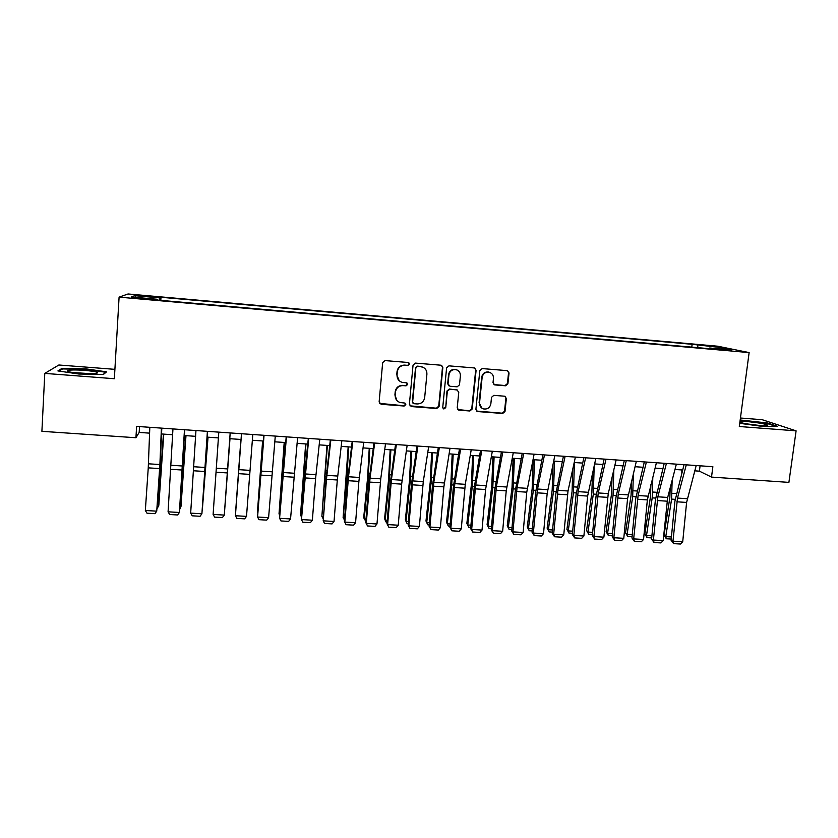 <?xml version="1.0" encoding="UTF-8"?>
<svg xmlns="http://www.w3.org/2000/svg" width="838" height="838" viewBox="0 0 838 838"><rect width="100%" height="100%" fill="white"/><g stroke="black" fill="none" stroke-linecap="round" stroke-linejoin="round"><path stroke-width="1.26" d="M409.583 364.153L408.2 362.498L385.051 360.591L382.662 362.613L379.132 401.936L381.112 404.283L404.167 406.021L405.822 404.628L404.744 403.047L400.124 402.523C396.751 401.318 395.107 398.898 395.18 395.285L395.473 392.027C396.28 387.837 398.815 385.7 403.057 385.606L406.042 385.847L407.697 384.443L406.566 382.83L402.24 382.379C398.71 381.227 396.971 378.766 397.034 375.026L397.327 371.747C398.144 367.536 400.679 365.399 404.932 365.316L407.917 365.557L409.583 364.153M399.234 380.777L396.751 374.785L397.044 371.517C397.861 367.316 400.386 365.179 404.639 365.096L407.624 365.347L409.279 363.943L408.787 362.665M379.52 403.382L403.874 405.728L405.529 404.335L405.225 403.277M396.982 400.606L394.897 395.012L395.201 391.755C396.007 387.575 398.532 385.438 402.764 385.354L405.739 385.585L407.394 384.181L407.006 383.029M704.444 345.256L713.421 346.523L704.444 345.256M505.576 385.784L507.901 383.804L509.043 372.952L507.378 370.658L482.175 368.573L479.828 370.564L475.9 409.3L477.43 411.542L502.674 413.48L505 411.51L506.362 398.49L504.79 396.227L493.844 395.347L491.508 397.327L490.848 403.811C489.937 407.697 487.548 409.405 483.652 408.944C480.823 407.98 479.451 405.98 479.535 402.931L482.122 377.446C482.96 373.685 485.254 371.936 489.025 372.229C492.053 373.099 493.54 375.141 493.467 378.367L493.027 382.61L494.65 384.893L505.576 385.784L505.094 385.532L507.419 383.563L508.551 372.732L507.598 370.721M114.9 369.349L58.87 364.991L44.791 373.392L114.356 378.713L119.09 297.134L749.13 352.589L739.315 426.511L796.1 430.847L788.904 482.384L711.514 477.094L712.866 466.703L136.625 426.385L135.934 437.74L139.171 432.429L149.593 433.141M44.791 373.392L41.9 431.319L135.934 437.74M442.841 367.536L441.155 365.221L415.418 363.095L413.05 365.096L409.394 404.241L411.353 406.566L436.713 408.494L439.07 406.493L442.841 367.536L441.626 365.378M448.959 365.85L474.423 367.955L476.099 370.26L472.192 409.017L469.856 410.997L458.742 410.117L457.213 407.876L458.774 392.163L456.857 389.838L449.692 389.282L447.345 391.273L445.743 407.656L443.826 408.996L442.747 407.425L446.602 367.851L448.959 365.85M141.79 296.076L154.077 296.914L143.036 295.552L135.704 295.154L141.79 296.076M119.09 297.134L128.067 293.97L717.653 346.199L749.13 352.589M691.779 347.131L692.136 344.303L161.001 297.27L159.828 297.888L159.513 300.245M692.136 344.303L718.805 347.32L731.532 349.928L709.723 348L715.568 349.226L155.899 299.931L157.177 299.26L131.325 296.987L134.729 295.667L159.828 297.888M796.1 430.847L762.224 419.712L740.436 418.015M694.765 470.841L699.395 471.166L711.514 477.094M161.566 433.969L172.691 434.744M184.454 435.551L195.631 436.326M207.196 437.132L218.425 437.907M229.79 438.693L241.04 439.468M252.332 440.254L263.415 441.018M274.759 441.804L285.653 442.558M297.04 443.344L307.745 444.077M319.184 444.873L329.701 445.596M341.181 446.392L351.51 447.104M363.032 447.901L373.193 448.602M384.757 449.409L394.729 450.1M406.336 450.896L416.13 451.577M427.778 452.384L437.405 453.044M449.095 453.85L458.543 454.51M470.275 455.317L479.546 455.966M491.319 456.773L500.422 457.401M512.228 458.218L521.173 458.836M533.02 459.653L541.788 460.261M553.677 461.089L562.277 461.686M574.198 462.503L582.651 463.089M594.603 463.917L602.889 464.493M614.883 465.32L623.011 465.886M635.036 466.714L643.008 467.269M655.065 468.096L662.879 468.641M674.978 469.479L682.635 470.003M139.537 426.584L139.171 432.429M700.086 465.813L699.395 471.166M160.802 300.36L161.001 297.27M157.188 300.046L157.177 299.26M709.723 348L709.336 348.681M698.064 347.686L697.53 345.434M136.06 297.406L134.729 295.667M718.805 347.32L717.862 348.723M78.908 374.02L103.451 374.439L106.531 371.842L86.042 368.877L61.97 368.395L57.906 370.93L78.908 374.02M739.734 423.326L763.764 426.584L777.339 426.301L767.252 422.96L740.174 419.985M61.918 369.349L61.97 368.395M86.021 369.411L86.042 368.877M767.179 423.494L767.252 422.96M409.887 405.822L436.368 408.19L438.714 406.21L442.474 367.316M417.513 366.342L415.858 367.746L412.642 402.093L413.721 403.675L417.135 403.958C421.346 403.864 423.871 401.727 424.677 397.568L426.909 374.136C426.971 370.291 425.17 367.819 421.514 366.73L417.198 366.122L415.858 367.746M412.966 403.172L412.327 401.811L415.543 367.526M423.735 367.62L420.655 366.604M417.198 366.122L420.33 366.384M457.841 409.604L469.448 410.704L471.773 408.724L475.68 370.04L474.758 368.05M457.642 390.068L449.315 389.021L446.968 391.011L445.743 407.656M443.113 408.567L445.376 407.362M460.397 375.801C460.45 372.585 458.962 370.532 455.914 369.631C452.101 369.328 449.776 371.066 448.948 374.869L448.058 383.919L449.985 386.255L457.15 386.821L459.496 384.831L460.397 375.801M457.38 370.155L455.526 369.411C451.713 369.097 449.398 370.846 448.571 374.638L448.948 374.869M448.801 385.763L447.691 383.668L448.571 374.638M493.875 384.548L505.094 385.532M490.209 372.606L488.575 371.999C484.814 371.716 482.52 373.455 481.693 377.215L482.122 377.446M481.724 408.022L479.106 402.649L481.693 377.215M476.571 411.07L502.203 413.186L504.528 411.217L505.89 398.207L505.084 396.322M157.387 506.76L158.392 506.812L163.431 434.105M157.282 508.216L158.832 505.262L163.777 434.126M161.399 428.113L159.89 464.545L156.727 511.159L160.058 467.96L161.807 428.145M149.813 427.307L148.253 467.855L145.341 510.499L156.727 511.159L154.957 513.663L146.996 513.202L145.341 510.499M84.586 370.354C75.556 369.747 69.826 369.841 67.386 370.637C66.715 371.622 71.052 372.533 80.417 373.36L96.098 373.455C99.732 372.46 95.888 371.433 84.586 370.354M91.845 373.748L73.021 372.564M59.121 371.108L62.578 368.93L85.916 369.39L105.766 372.271L103.2 374.429M740.195 421.797C737.744 423.022 761.962 426.584 766.655 425.662L767.44 425.4C769.462 423.913 741.431 420.215 740.205 421.797L741.358 422.656M740.111 420.487L744.49 420.425L766.791 423.358L775.716 426.333M761.187 425.673L746.061 423.787M179.94 508.079L180.641 508.121L185.743 435.645M179.877 509.064L180.977 506.561L185.984 435.666M202.356 509.399L207.918 437.174M202.314 509.933L208.044 437.185M224.626 510.709L229.947 438.703M224.615 510.824L229.979 438.703M240.883 439.458L235.646 511.358L240.915 439.458M184.475 429.726L179.395 512.479L184.758 429.747M172.953 428.92L168.082 511.819L179.395 512.479L177.593 514.972L169.685 514.511L168.082 511.819M207.395 431.329L201.906 513.788L207.552 431.35M195.956 430.533L190.666 513.128L201.906 513.788L200.083 516.271L192.227 515.82L190.666 513.128M230.167 432.932L224.28 515.087L230.199 432.932M218.802 432.136L213.114 514.438L224.28 515.087L222.426 517.559L214.622 517.109L213.114 514.438M252.793 434.513L246.508 516.376L235.415 515.737L236.882 518.397L244.633 518.848L246.508 516.376M241.501 433.717L235.415 515.737L241.47 433.717M262.608 440.956L257.402 512.636L262.734 440.966M275.273 436.085L268.6 517.664L257.57 517.025L258.994 519.675L266.704 520.126L268.6 517.664M264.043 435.299L257.57 517.025L263.897 435.289M284.197 442.454L279.023 513.904L284.428 442.464M279.62 514.899L279.023 513.904L279.693 513.945M297.605 437.646L290.545 518.942L279.588 518.303L280.971 520.943L288.628 521.393L290.545 518.942M286.449 436.87L279.588 518.303L286.187 436.849M305.65 443.941L300.517 515.171L305.975 443.962M301.366 516.637L300.517 515.171L301.471 515.223M319.791 439.196L315.591 478.603L312.365 520.209L301.471 519.581L302.811 522.21L310.416 522.65L312.365 520.209M308.719 438.421L301.471 519.581L304.404 477.251L308.332 438.4M326.977 445.407L321.876 516.428L327.396 445.439M322.976 518.387L321.876 516.428L323.122 516.501M341.841 440.746L337.305 479.996L334.037 521.466L323.217 520.838L324.505 523.467L332.068 523.897L334.037 521.466M330.832 439.971L326.464 479.305L323.217 520.838L326.087 478.645L330.34 439.94M348.168 446.874L343.109 517.675L346.827 478.142L348.692 446.916M344.46 519.937L343.109 517.675L344.628 517.769M363.744 442.275L358.884 481.389L355.574 522.723L344.827 522.095L346.073 524.714L344.355 521.246L347.634 480.027L352.201 441.469M344.355 521.246L344.827 522.095L348.503 476.759L352.808 441.511M355.574 522.723L353.594 525.143L346.073 524.714M369.233 448.33L367.568 478.11L363.723 517.35L364.205 518.911L368.06 479.514L369.841 448.372M365.839 521.194L364.205 518.911L366.007 519.015M385.522 443.794L380.745 478.854L376.974 523.97L366.29 523.341L367.505 525.95L365.735 522.483L369.045 481.4L373.926 442.988M365.735 522.483L366.29 523.341L370.04 478.163L374.649 443.04M376.974 523.97L374.974 526.379L367.505 525.95M390.162 449.776L388.581 479.472L384.6 518.575L385.166 520.147L389.178 480.876L390.875 449.828M387.083 522.43L386.297 522.388L385.166 520.147L387.25 520.272M407.142 445.313L401.643 484.134L398.249 525.206L387.627 524.588L388.801 527.175L386.967 523.729L390.33 482.772L395.515 444.496M386.967 523.729L387.627 524.588L391.43 479.546L396.353 444.559M398.249 525.206L396.217 527.605L388.801 527.175M410.966 451.221L409.468 480.823L405.351 519.801L406.011 521.372L410.149 482.227L411.772 451.273M408.19 523.666L407.09 523.603L406.011 521.372L408.368 521.508M428.637 446.822L423.274 481.609L419.388 526.432L408.839 525.824L409.96 528.401L408.085 524.955L411.479 484.134L416.968 446.005M408.085 524.955L408.839 525.824L412.694 480.918L417.911 446.067M419.388 526.432L417.345 528.83L409.96 528.401M449.996 448.309L443.868 486.847L440.4 527.657L429.915 527.05L430.994 529.616L429.066 526.18L432.492 485.485L438.284 447.492M429.066 526.18L429.915 527.05L433.822 482.29L439.332 447.565M440.4 527.657L438.326 530.045L430.994 529.616M471.228 449.797L465.268 484.333L461.277 528.872L450.854 528.265L451.902 530.821L449.912 527.395L453.379 486.826L459.465 448.979M449.912 527.395L450.854 528.265L454.825 483.652L460.628 449.053M461.277 528.872L459.182 531.25L451.902 530.821M431.643 452.646L430.229 482.164L425.976 521.027L426.72 522.587L431.004 483.578L432.534 452.709M429.171 524.892L427.757 524.808L425.976 521.027M427.757 524.808L426.72 522.587L429.349 522.744M452.195 454.07L450.865 483.505L446.476 522.231L447.303 523.802L451.724 484.919L453.18 454.133M450.027 526.117L448.299 526.013L446.476 522.231M448.299 526.013L447.303 523.802L450.205 523.97M472.632 455.484L471.375 484.835L466.85 523.436L467.772 525.007L472.328 486.25L473.7 455.558M470.747 527.322L468.714 527.207L466.85 523.436M468.714 527.207L467.772 525.007L470.935 525.185M492.315 451.273L485.569 489.518L482.028 530.077L471.668 529.48L472.674 532.025L470.642 528.6L474.14 488.166L480.52 450.446M470.642 528.6L471.668 529.48L475.691 485.003L481.787 450.54M482.028 530.077L479.912 532.444L472.674 532.025M492.933 456.888L491.759 486.155L487.098 524.63L488.114 526.201L492.796 487.569L494.095 456.972M491.34 528.527L489.015 528.39L487.098 524.63M489.015 528.39L488.114 526.201L491.529 526.4M513.275 452.74L506.225 490.848L502.653 531.282L492.356 530.674L493.32 533.219L491.236 529.805L494.776 489.486L501.438 451.912M491.236 529.805L492.356 530.674L496.431 486.344L502.81 452.007M502.653 531.282L500.516 533.638L493.32 533.219M513.118 458.281L512.028 487.465L507.231 525.814L508.331 527.385L513.149 488.879L514.364 458.365M511.819 529.731L509.19 529.574L507.231 525.814M509.19 529.574L508.331 527.385L512.008 527.605M534.099 454.196L526.756 492.168L523.142 532.465L512.919 531.879L513.841 534.403L511.704 530.999L515.286 490.806L522.231 453.368M511.704 530.999L512.919 531.879L517.036 487.685L523.708 453.473M523.142 532.465L520.995 534.822L513.841 534.403M533.178 459.674L532.161 488.774L527.249 526.997L528.422 528.569L533.366 490.188L534.518 459.758M532.161 530.915L529.239 530.747L527.249 526.997M529.239 530.747L528.422 528.569L532.36 528.799M554.808 455.642L547.172 493.477L543.516 533.659L533.345 533.062L534.235 535.587L532.046 532.182L535.66 492.116L542.898 454.814M532.046 532.182L533.345 533.062L537.525 489.015L544.47 454.919M543.516 533.659L541.348 535.995L534.235 535.587M553.049 464.105L552.179 490.073L547.141 528.17L548.398 529.742L553.468 491.487L554.547 461.151M552.389 532.099L549.173 531.91L547.141 528.17M549.173 531.91L548.398 529.742L552.588 529.993M575.381 457.087L568.017 490.984L563.765 534.833L553.656 534.246L554.515 536.76L552.273 533.356L555.919 493.425L563.429 456.249M552.273 533.356L553.656 534.246L557.888 490.335L565.105 456.364M563.765 534.833L561.575 537.168L554.515 536.76M572.804 468.966L572.082 491.361L566.917 529.344L568.248 530.915L573.454 492.775L574.449 462.524M572.49 533.272L568.981 533.073L566.917 529.344M568.981 533.073L568.248 530.915L572.689 531.166M595.818 458.512L587.616 496.075L583.897 536.006L573.841 535.419L574.659 537.923L572.375 534.529L576.062 494.713L583.845 457.674M572.375 534.529L573.841 535.419L578.126 491.644L585.615 457.799M583.897 536.006L581.687 538.331L574.659 537.923M592.466 473.386L591.869 492.639L586.569 530.496L587.993 532.067L593.314 494.064L594.205 465.677M592.476 534.445L588.685 534.225L586.569 530.496M588.685 534.225L587.993 532.067L592.676 532.35M616.14 459.936L608.252 493.592L603.894 537.168L593.912 536.582L594.687 539.075L592.361 535.692L596.069 496.002L604.125 459.098M592.361 535.692L593.912 536.582L598.238 492.943L606 459.224M603.894 537.168L601.674 539.483L594.687 539.075M612.044 477.43L611.53 493.917L606.115 531.648L607.613 533.219L613.06 495.331L613.835 469.762M612.337 535.608L608.262 535.367L606.115 531.648M608.262 535.367L607.613 533.219L612.536 533.513M636.335 461.35L627.568 498.641L623.786 538.321L613.856 537.745L614.6 540.227L612.222 536.854L615.961 497.29L624.289 460.512M612.222 536.854L613.856 537.745L618.235 494.242L626.258 460.649M623.786 538.321L621.534 540.625L614.6 540.227M631.517 481.169L631.077 495.185L625.536 532.8L627.117 534.372L632.69 496.599L633.381 473.533M632.082 536.76L627.725 536.509L625.536 532.8M627.725 536.509L627.117 534.372L632.281 534.675M650.896 484.647L650.508 496.442L644.851 533.942L646.507 535.513L652.205 497.866L652.812 477.031M662.575 469.846L662.586 468.62M651.702 537.902L647.083 537.64L644.851 533.942M647.083 537.64L646.507 535.513L651.901 535.828M670.18 487.894L669.824 497.688L664.052 535.073L665.781 536.645L671.594 499.113L672.149 480.31M681.839 473.051L681.849 469.95M671.207 539.044L666.315 538.761L664.052 535.073M666.315 538.761L665.781 536.645L671.416 536.98M656.405 462.754L647.365 499.909L643.542 539.473L633.675 538.897L634.387 541.369L631.957 538.006L635.738 498.558L644.328 461.906M631.957 538.006L633.675 538.897L638.106 495.53L646.391 462.052M643.542 539.473L641.29 541.767L634.387 541.369M676.36 464.147L667.687 497.447L663.193 540.615L653.389 540.049L654.059 542.511L651.587 539.148L655.4 499.825L664.241 463.309M651.587 539.148L653.389 540.049L657.861 496.808L666.399 463.456M663.193 540.615L660.91 542.909L654.059 542.511M696.189 465.54L686.605 502.433L682.719 541.746L672.977 541.18L673.605 543.642L671.091 540.28L674.936 501.082L684.038 464.692M671.091 540.28L672.977 541.18L677.492 498.076L686.291 464.849M682.719 541.746L680.425 544.03L673.605 543.642M142.994 296.181L143.036 295.552M147.949 296.61L147.98 295.992M160.173 466.085L160.812 466.127M160.487 459.811L161.263 459.853M159.89 464.545L148.462 463.802M159.66 468.589L148.253 467.855M183.134 461.288L183.669 461.329M182.611 466.012L171.266 465.279M182.37 470.045L171.036 469.322M205.195 467.478L193.924 466.745M204.922 471.501L193.662 470.778M227.632 468.934L216.434 468.201M227.339 472.936L216.152 472.223M249.923 470.369L238.799 469.657M249.619 474.371L238.495 473.659M272.078 471.815L261.016 471.092M271.753 475.785L260.702 475.083M294.086 473.24L283.097 472.527M293.74 477.199L282.762 476.497M303.943 475.366L304.55 475.408M304.404 469.228L305.137 469.28M315.957 474.654L305.042 473.941M315.591 478.603L304.686 477.901M325.448 476.759L326.233 476.812M325.909 470.642L326.872 470.705M337.693 476.057L326.841 475.356M337.305 479.996L326.464 479.305M346.827 478.142L347.791 478.205M347.278 472.035L348.461 472.119M359.293 477.461L348.503 476.759M358.884 481.389L348.116 480.698M368.06 479.514L369.202 479.587M368.521 473.428L369.925 473.522M380.745 478.854L370.04 478.163M380.337 482.761L369.631 482.08M389.178 480.876L390.487 480.96M389.628 474.811L391.252 474.916M402.083 480.237L391.43 479.546M401.643 484.134L391 483.453M410.149 482.227L411.647 482.321M410.61 476.183L412.443 476.309M423.274 481.609L412.694 480.918M422.823 485.495L412.244 484.814M444.339 482.971L433.822 482.29M443.868 486.847L433.361 486.166M465.268 484.333L454.825 483.652M464.786 488.187L454.343 487.517M431.004 483.578L432.659 483.683M431.465 477.545L433.497 477.681M451.724 484.919L453.557 485.034M452.185 478.907L454.437 479.053M472.328 486.25L474.318 486.375M472.789 480.258L475.23 480.415M486.071 485.673L475.691 485.003M485.569 489.518L475.188 488.858M492.796 487.569L494.954 487.706M493.257 481.599L495.907 481.766M506.749 487.014L496.431 486.344M506.225 490.848L495.918 490.188M513.149 488.879L515.464 489.036M513.6 482.929L516.459 483.117M527.301 488.345L517.036 487.685M526.756 492.168L516.512 491.508M533.366 490.188L535.849 490.345M533.827 484.249L536.875 484.448M547.727 489.675L537.525 489.015M547.172 493.477L536.98 492.828M553.468 491.487L556.107 491.655M553.939 485.569L557.176 485.778M568.017 490.984L557.888 490.335M567.452 494.776L557.322 494.127M573.454 492.775L576.251 492.954M573.915 486.878L577.351 487.098M588.203 492.294L578.126 491.644M587.616 496.075L577.55 495.426M593.314 494.064L596.268 494.252M593.775 488.177L597.4 488.418M608.252 493.592L598.238 492.943M607.655 497.363L597.651 496.725M613.06 495.331L616.16 495.53M613.521 489.465L617.334 489.717M628.186 494.881L618.235 494.242M627.568 498.641L617.627 498.002M632.69 496.599L635.948 496.808M633.151 490.754L637.152 491.016M652.205 497.866L655.599 498.086M652.666 492.032L656.845 492.304M671.594 499.113L675.145 499.343M672.055 493.299L676.423 493.592M647.994 496.169L638.106 495.53M647.365 499.909L637.477 499.28M667.687 497.447L657.861 496.808M667.048 501.176L657.222 500.548M687.265 498.715L677.492 498.076M686.605 502.433L676.842 501.805M69.282 371.873L67.386 370.637"/></g></svg>
